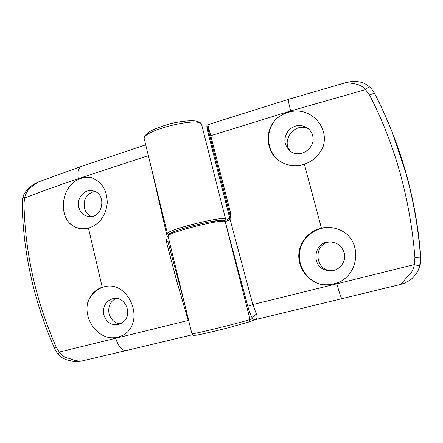 <?xml version="1.0" encoding="UTF-8"?>
<svg xmlns="http://www.w3.org/2000/svg" width="443" height="443" viewBox="0 0 443 443"><rect width="100%" height="100%" fill="white"/><g stroke="black" fill="none" stroke-linecap="round" stroke-linejoin="round"><path stroke-width="0.66" d="M78.754 207.08C80.238 212.402 83.489 215.542 88.511 216.505C102.477 219.13 107.422 194.35 93.584 190.999L91.983 190.656C83.937 189.266 76.484 198.58 78.754 207.08M94.73 191.409C86.8 193.58 83.339 199.062 84.353 207.85C85.416 211.97 87.753 214.855 91.358 216.516M81.462 166.346L81.318 166.391C78.361 167.858 77.392 171.939 78.411 178.629L78.544 179.332C63.177 185.839 58.271 210.563 69.318 222.973C73.123 226.423 77.514 228.378 82.503 228.826M78.544 179.332C82.719 177.433 86.983 176.857 91.324 177.604C101.779 181.558 107.09 190.03 107.25 203.027C105.716 216.04 99.453 224.424 88.462 228.184L82.132 228.809C77.215 228.438 72.945 226.495 69.318 222.973M103.773 314.641C102.676 306.246 105.844 300.875 113.27 298.527C124.428 295.774 132.773 312.869 124.217 321.186L121.304 323.473L117.893 324.713C110.828 325.323 106.121 321.961 103.773 314.641M120.474 323.899C114.626 323.163 110.822 319.746 109.044 313.644C107.909 306.661 110.213 301.567 115.95 298.355M115.49 337.549C98.806 340.241 83.434 320.167 87.708 302.674C90.234 294.927 95.073 289.772 102.233 287.202L106.497 286.289C127.717 282.717 143.277 316.213 127.645 331.868C124.129 335.041 120.075 336.935 115.49 337.549L115.695 338.28L188.214 320.444L176.679 280.962L166.313 241.435L167.199 236.817L168.074 235.576M87.708 302.674C91.336 293.338 97.781 287.861 107.04 286.239M145.719 144.839L81.318 166.391L38.248 182.018C29.77 187.81 26.43 190.39 24.581 197.993L23.983 204.007L22.161 204.4C23.313 253.695 34.061 301.583 54.411 348.065L56.089 346.852L59.257 352.074L115.695 338.28C118.48 346.731 121.997 350.817 126.233 350.54L82.276 360.89M23.983 204.007C25.173 253.274 35.872 300.891 56.089 346.852M22.161 204.406L22.161 204.422C22.194 201.067 22.438 198.685 22.898 197.251L24.581 197.999C40.889 191.719 58.83 185.263 78.411 178.629L148.361 155.648M54.406 348.065C56.2 351.748 56.161 351.57 58.249 354.356L59.257 352.074C61.594 355.358 64.468 357.368 67.879 358.116C71.378 358.636 73.759 361.521 82.248 360.895M82.093 360.929C82.852 360.934 76.445 362.053 71.949 361.156L66.671 359.849C62.978 358.537 60.17 356.704 58.249 354.356L58.288 354.4M151.356 167.897L167.199 236.817L168.39 237.542M344.145 252.709C341.725 245.715 336.818 242.116 329.431 241.911C313.616 241.817 310.67 266.359 326.026 270.197L331.12 270.784C339.897 270.496 346.67 261.154 344.145 252.709M330.323 241.906C312.808 243.129 314.408 271.221 332.006 270.701M334.415 228.162C319.475 224.85 303.782 234.652 300.199 249.176C296.422 263.657 305.476 279.804 320.079 284.185C307.525 280.485 298.466 268.264 298.77 255.417C299.031 242.581 308.671 230.936 321.43 228.139C325.699 227.204 329.996 227.209 334.321 228.139C338.945 229.175 343.103 231.174 346.803 234.137C362.402 248.296 356.637 276.659 336.608 283.005C331.209 284.893 325.699 285.286 320.079 284.185M312.548 135.403C316.579 147.945 299.573 159.402 289.91 150.864C283.598 144.534 283.221 137.646 288.781 130.192C294.927 124.588 301.351 124.007 308.046 128.453C310.266 130.281 311.767 132.595 312.548 135.403M291.156 151.739C279.467 141.012 295.985 120.413 309.181 129.483M281.709 162.315C266.764 154.081 264.028 131.554 276.321 118.862C280.557 115.219 285.403 112.832 290.857 111.708L290.669 110.955L210.768 135.73L230.93 214.334L230 219.08L227.658 220.957L226.882 219.961M321.43 228.139L304.363 164.22C313.245 161.064 319.503 155.188 323.13 146.583C329.431 127.113 310.731 106.996 290.857 111.708M400.505 284.456L408.751 275.341C411.796 272.788 413.64 269.211 414.288 264.604L414.925 257.505C410.096 198.447 394.968 144.291 369.545 95.046C372.497 93.656 374.241 93.224 374.761 93.75L384.424 113.729L391.872 131.372L405.555 171.978C413.308 199.505 418.308 227.912 420.557 257.195L419.693 266.016C418.469 270.252 416.475 273.835 413.718 276.77L413.618 276.881C411.541 279.716 407.233 282.224 400.693 284.4M414.925 257.505L420.784 257.112C417.566 215.126 408.634 175.018 393.971 136.787L393.301 135.043M206.892 126.465L207.246 129.661L229.646 217.795M420.784 257.112C421.199 264.51 418.917 270.983 413.939 276.532M341.99 298.732L341.957 298.748C341.16 298.145 339.454 293.161 336.835 283.808L414.288 264.604L419.693 266.016M369.545 95.046L365.481 89.636L290.669 110.955C288.842 103.806 288.094 99.941 288.432 99.348L346.21 82.531M304.363 164.22C296.223 166.723 288.559 166.025 281.371 162.127C266.021 153.959 263.596 131.272 276.321 118.862M229.297 218.371L230.133 215.558L229.286 218.377L230 219.08L252.809 304.535L256.53 314.353C257.317 316.352 257.272 317.808 256.408 318.711L254.481 319.863L252.493 318.55C250.76 315.272 249.199 311.174 247.803 306.257L225.138 221.279C217.845 219.529 165.654 233.267 168.074 236.257L168.091 236.34M393.041 134.356C387.603 120.302 381.512 106.763 374.761 93.75C372.79 90.361 371.062 88.102 369.584 86.983C369.041 86.734 367.673 87.614 365.481 89.636C360.214 83.229 352.755 83.766 346.348 82.492M207.224 129.55L206.903 126.593C206.687 125.812 206.975 125.186 207.773 124.732L210.768 135.73L209.927 136.344L208.11 129.616C207.208 126.537 206.815 125.568 206.925 126.704M254.786 319.768L257.654 319.082L256.408 318.711L254.072 319.791M256.53 314.353C254.066 315.145 252.72 316.54 252.493 318.55L250.013 319.458L248.728 322.028L229.585 327.443C215.918 330.976 200.618 334.487 196.614 335.152C192.478 335.312 194.466 336.414 191.913 333.745C190.512 335.052 243.705 321.983 250.013 319.458L225.138 221.279L224.136 220.337L222.657 220.243L211.854 221.478C200.336 223.554 185.49 227.42 175.982 230.869C167.864 234.153 168.999 234.397 168.29 235.011L168.074 236.257L191.908 333.723M230.133 215.558L209.927 136.344M225.631 219.302L201.709 124.926C201.809 115.723 140.813 130.685 144.296 139.024L144.34 139.207M167.487 233.86L167.465 233.771C165.095 230.1 226.954 214.789 225.648 219.368L225.625 220.182M169.226 240.975L167.731 241.125L183.911 301.035M88.462 228.184L102.233 287.202M188.214 320.444L188.629 320.322M166.313 241.435L167.731 241.125M229.9 217.186L230.011 214.717L230.93 214.334M247.803 306.257L252.809 304.535L336.835 283.808L336.608 283.005M210.104 123.974L210.032 123.996C209.151 124.505 208.758 125.984 208.858 128.431L208.11 129.616M257.776 319.043L400.516 284.456L404.492 283.149C409.05 280.928 412.09 278.841 413.618 276.881M227.658 220.957L225.138 221.279L224.114 220.337L226.943 219.938L229.286 218.377M169.243 235.023C163.085 232.907 215.968 218.598 223.61 220.37M201.67 124.788C201.609 123.226 199.682 121.975 195.884 121.039C191.044 120.335 181.973 121.005 170.566 123.675C159.087 126.98 151.467 130.087 147.707 132.989C144.745 135.619 143.61 137.629 144.296 139.024L167.465 233.771L168.346 234.923M192.45 334.731L126.233 350.54M38.253 182.018C38.547 181.923 35.778 182.771 31.536 185.794C29.515 186.852 27.001 189.632 23.988 194.139L22.898 197.251M254.47 319.868L248.728 322.028M207.773 124.732L288.432 99.348M346.415 82.476L350.441 81.689L356.704 81.578C361.599 81.866 365.89 83.672 369.584 86.983M230.133 215.564L230.1 216.367"/></g></svg>
